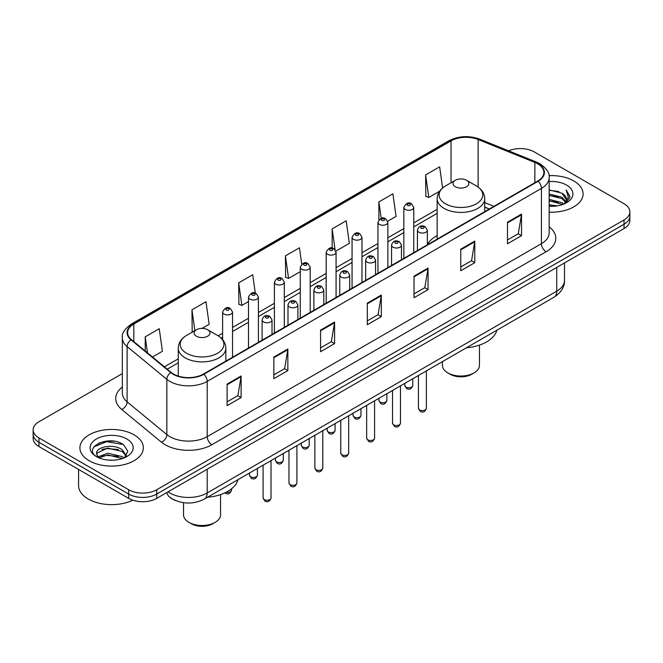 <?xml version="1.0" encoding="UTF-8"?>
<svg xmlns="http://www.w3.org/2000/svg" width="663" height="663" viewBox="0 0 663 663"><rect width="100%" height="100%" fill="white"/><g stroke="black" fill="none" stroke-linecap="round" stroke-linejoin="round"><path stroke-width="0.99" d="M437.157 235.58A35.031 20.221 0 0 0 427.353 244.705M489.261 209.036L484.736 207.204M175.753 500.606A19.824 11.445 180 0 1 170.167 497.515L169.264 496.761A13.219 8.843 129.5 0 1 166.96 492.46M114.268 441.235A26.437 15.266 0 0 0 98.795 443.075M122.34 373.609L38.96 421.751A19.824 11.445 0 0 0 33.15 429.839L33.15 438.475A19.824 11.445 0 0 0 38.96 446.572L128.68 498.369A19.824 11.445 0 0 0 156.725 498.369L624.04 228.569A19.824 11.445 0 0 0 629.85 220.472L629.85 216.155A19.824 11.445 0 0 1 624.04 224.251A19.824 11.445 0 0 0 629.85 216.155L629.85 211.837A19.824 11.445 0 0 0 624.04 203.748L534.32 151.943A19.824 11.445 0 0 0 508.579 150.808M33.15 429.839A19.824 11.445 0 0 0 38.96 437.936L128.68 489.742A19.824 11.445 0 0 0 156.725 489.742L156.725 494.059L624.04 224.251L156.725 494.059A19.824 11.445 0 0 1 128.68 494.059A19.824 11.445 0 0 0 156.725 494.059L156.725 498.369M38.96 437.936L38.96 442.254L128.68 494.059L38.96 442.254A19.824 11.445 0 0 1 33.15 434.157A19.824 11.445 0 0 0 38.96 442.254L38.96 446.572M573.81 180.949A31.725 18.315 0 0 0 549.014 175.637A31.725 18.315 0 0 1 573.81 180.949A31.725 18.315 0 0 1 583.1 193.894A31.725 18.315 0 0 0 573.81 180.949M134.059 434.837A31.725 18.315 0 0 0 99.483 430.859A31.725 18.315 0 0 0 79.9 447.782A31.725 18.315 0 0 0 89.19 460.735A31.725 18.315 0 0 0 123.766 464.705A31.725 18.315 0 0 0 143.349 447.782A31.725 18.315 0 0 0 134.059 434.837A31.725 18.315 0 0 0 99.483 430.859A31.725 18.315 0 0 0 79.9 447.782A31.725 18.315 0 0 0 89.19 460.735A31.725 18.315 0 0 0 123.766 464.705A31.725 18.315 0 0 0 143.349 447.782A31.725 18.315 0 0 0 134.059 434.837M537.685 163.811A21.15 12.207 180 0 1 543.875 172.446A21.15 12.207 180 0 1 537.685 181.082L203.458 374.048A21.15 12.207 180 0 1 171.178 372.415L131.456 339.663A21.15 12.207 180 0 1 127.627 332.66A21.15 12.207 180 0 1 133.818 324.025L451.039 140.879A21.15 12.207 180 0 1 478.131 139.512L534.859 162.443A21.15 12.207 180 0 1 537.685 163.811M538.058 163.595A21.68 12.514 0 0 0 535.165 162.195L478.429 139.263A21.68 12.514 0 0 0 450.666 140.664L133.445 323.809A21.68 12.514 0 0 0 131.017 339.837L170.739 372.589A21.68 12.514 0 0 0 203.831 374.264L538.058 181.297A21.68 12.514 0 0 0 538.058 163.595M227.102 384.084L227.102 405.665L241.117 397.576L241.117 375.987L227.102 384.084M227.102 401.836L237.901 395.604L241.067 376.708A5.287 3.05 -120 0 0 241.117 375.987M237.802 395.662L241.117 397.576M273.836 357.1L273.836 378.689L287.85 370.592L287.85 349.011L273.836 357.1M273.836 374.86L284.634 368.62L287.792 349.724A5.287 3.05 -120 0 0 287.85 349.011M284.535 368.678L287.85 370.592M320.569 330.124L320.569 351.705L334.583 343.608L334.583 322.027L320.569 330.124M320.569 347.876L331.359 341.644L334.525 322.748A5.287 3.05 -120 0 0 334.583 322.027M331.268 341.694L334.583 343.608M507.493 222.196L507.493 243.785L521.516 235.688L521.516 214.108L507.493 222.196M507.493 239.956L518.292 233.724L521.458 214.82A5.287 3.05 -120 0 0 521.516 214.108M518.193 233.774L521.516 235.688M460.76 249.18L460.76 270.761L474.783 262.672L474.783 241.083L460.76 249.18M460.76 266.932L471.559 260.7L474.725 241.804A5.287 3.05 -120 0 0 474.783 241.083M471.468 260.758L474.783 262.672M414.027 276.164L414.027 297.745L428.049 289.648L428.049 268.067L414.027 276.164M414.027 293.916L424.826 287.684L427.991 268.78A5.287 3.05 -120 0 0 428.049 268.067M424.734 287.734L428.049 289.648M367.294 303.14L367.294 324.729L381.316 316.632L381.316 295.043L367.294 303.14M367.294 320.892L378.092 314.66L381.258 295.764A5.287 3.05 -120 0 0 381.316 295.043M378.001 314.718L381.316 316.632M549.163 212.168A31.725 18.315 0 0 0 583.1 193.894A31.725 18.315 0 0 1 549.163 212.168M156.725 489.742L624.04 219.934A19.824 11.445 0 0 0 629.85 211.837M202.024 328.4L209.143 324.29L205.978 301.74L191.955 309.828L192.187 331.285M152.482 357.001L162.41 351.274L159.244 328.715L145.222 336.812L145.222 351.017M335.909 251.103L349.335 243.346L346.177 220.796L332.155 228.892L332.155 248.086M387.689 221.21L396.068 216.37L392.902 193.82L378.888 201.908L378.888 219.818M442.602 187.96L439.635 166.836L425.621 174.933L425.845 196.381M255.288 293.121L252.711 274.755L238.688 282.852L238.912 304.309M301.74 264.139L299.444 247.78L285.421 255.868L285.645 277.325M285.421 255.868L288.587 278.427L300.281 271.673M288.587 278.427L285.421 277.242M332.155 228.892L335.064 249.619M378.888 201.908L381.192 218.351M425.621 174.933L428.787 197.483L439.544 191.267M428.787 197.483L425.621 196.298M238.688 282.852L241.854 305.403L248.501 301.566M241.854 305.403L238.688 304.218M193.148 331.649L191.955 331.202M191.955 309.828L194.881 330.646M145.222 336.812L147.476 352.873M549.163 204.792L557.218 205.87M549.163 206.143L552.892 206.309M549.163 199.397L561.942 202.638L563.765 204.071M549.163 200.748L562.663 204.494M549.163 194.002L561.942 197.243L565.796 201.544M549.163 195.353L561.942 198.593L565.456 202.182M563.848 204.047A14.942 8.627 0 0 0 566.318 199.29A14.942 8.627 0 0 0 561.942 193.19L566.301 199.621M549.163 206.276A21.547 12.44 0 0 0 566.608 202.696A21.547 12.44 0 0 0 566.608 185.101A21.547 12.44 0 0 0 549.163 181.521M561.942 193.19L549.163 189.891M565.307 203.392L569.749 197.707L569.89 196.372L566.185 189.958L568.348 197.135L564.08 203.947M566.185 189.958L569.882 196.629M549.163 190.256L558.76 191.532M549.163 195.651L558.312 196.795M549.163 201.046L558.312 202.198M442.445 361.625L442.445 365.363A18.506 10.683 0 0 0 447.865 372.913L450.202 374.264A15.199 8.776 0 0 0 471.7 374.264L474.037 372.913A18.506 10.683 0 0 0 479.457 365.363L479.457 345.108M450.202 374.264L447.865 372.913A18.506 10.683 0 0 0 474.037 372.913M455.34 186.742A7.931 4.575 0 0 0 466.553 186.742A7.931 4.575 0 0 0 466.553 180.27L476.399 185.955A21.854 12.622 0 0 0 476.399 185.955A21.854 12.622 0 0 1 476.399 203.798A21.854 12.622 0 0 1 445.495 203.798A21.854 12.622 0 0 1 445.495 185.955C440.108 189.154 437.331 193.397 437.157 198.693A23.793 13.732 0 0 0 444.127 208.406A23.793 13.732 0 0 0 470.05 211.389A23.793 13.732 0 0 0 484.736 198.693C484.562 193.397 481.786 189.154 476.407 185.955L466.553 180.27A7.931 4.575 0 0 0 455.34 180.27A7.931 4.575 0 0 0 455.34 186.742M466.396 347.793A36.349 20.984 0 0 0 496.885 330.191M183.543 502.687L183.543 514.836A18.506 10.683 0 0 0 188.963 522.386L191.3 523.737A15.199 8.776 0 0 0 212.798 523.737L215.135 522.386A18.506 10.683 0 0 0 220.555 514.836L220.555 494.581M191.3 523.737L188.963 522.386A18.506 10.683 0 0 0 215.135 522.386M196.447 336.216A7.931 4.575 0 0 0 207.66 336.216A7.931 4.575 0 0 0 207.66 329.743L217.505 335.428A21.854 12.622 0 0 1 217.505 353.271A21.854 12.622 0 0 1 186.601 353.271A21.854 12.622 0 0 1 186.593 335.428C181.214 338.627 178.438 342.87 178.264 348.166A23.793 13.732 0 0 0 185.226 357.879A23.793 13.732 0 0 0 211.157 360.854A23.793 13.732 0 0 0 225.843 348.166C225.669 342.87 222.892 338.627 217.505 335.428L207.66 329.743A7.931 4.575 0 0 0 196.447 329.743A7.931 4.575 0 0 0 196.447 336.216M207.502 497.267A36.349 20.984 0 0 0 237.992 479.664M78.582 469.445L78.582 485.556A33.042 19.078 0 0 0 88.262 499.048A33.042 19.078 0 0 0 132.807 500.2M108.019 460.047L113.05 460.197M98.132 456.89L107.762 453.219L122.191 456.592L123.94 457.992M99.019 457.81L107.762 454.934L122.506 458.523M98.29 457.553L96.74 453.94A14.942 8.627 0 0 0 99.152 457.934M126.484 455.672L122.191 449.738C113.224 443.05 94.768 447.177 96.74 453.94L96.682 453.277M96.781 454.147L97.196 453.036L107.762 448.08L122.191 451.453L126.144 456.111M124.445 457.785L127.826 451.155L123.55 444.724C108.434 433.851 81.566 448.171 97.08 456.956L97.851 457.429M126.865 438.989A21.547 12.44 0 0 0 96.392 438.989A21.547 12.44 0 0 0 96.392 456.583A21.547 12.44 0 0 0 126.865 456.583A21.547 12.44 0 0 0 126.865 438.989M93.931 446.879L106.586 441.691L123.26 444.525M101.837 449.406L106.586 448.544L118.486 449.564M101.837 456.26L106.586 455.398L118.486 456.417M168.029 491.847A26.437 15.266 0 0 0 169.811 492.974A26.437 15.266 0 0 0 207.196 492.974L556.746 291.165A26.437 15.266 0 0 0 564.495 280.366C564.685 286.93 561.188 292.54 554.011 297.215L204.453 499.032A13.219 7.633 60 0 0 207.196 492.974L207.196 469.23M556.746 267.421L556.746 291.165A13.219 7.633 60 0 1 554.011 297.215M624.04 228.569L624.04 219.934M128.68 498.369L128.68 489.742M549.163 226.837A33.042 19.078 180 0 1 546.097 251.774L211.87 444.732A6.605 3.812 60 0 1 207.196 436.644L541.422 243.677A26.437 15.266 0 0 0 549.163 232.887L549.163 177.626A26.437 15.266 180 0 1 541.422 188.416A6.605 3.812 -120 0 0 538.058 181.297M211.87 444.732A33.042 19.078 180 0 1 165.137 444.732A33.042 19.078 180 0 1 161.432 442.188L121.71 409.436A33.042 19.078 180 0 1 122.34 387.043M169.811 436.644A26.437 15.266 0 0 0 207.196 436.644L207.196 381.382A26.437 15.266 180 0 1 166.844 379.344L127.122 346.592A26.437 15.266 180 0 1 122.34 337.84L122.34 393.093A26.437 15.266 0 0 0 127.122 401.853L166.844 434.605A26.437 15.266 0 0 0 169.811 436.644M549.163 177.626C550.041 173.499 547.008 168.891 540.055 163.811L536.574 162.12A6.605 3.091 112 0 0 535.165 162.195M536.574 162.12L479.846 139.189C468.898 135.318 458.506 135.874 448.669 140.871A6.605 3.812 60 0 1 450.666 140.664M133.445 323.809A6.605 3.812 -120 0 0 131.448 324.016C124.594 328.956 121.553 333.555 122.34 337.84M131.017 339.837A6.605 4.417 129.5 0 0 127.122 346.592L127.122 401.853A6.605 4.417 -50.5 0 1 121.71 409.436M479.846 139.189A6.605 3.091 112 0 0 478.429 139.263M170.739 372.589A6.605 4.417 129.5 0 0 166.844 379.344L166.844 434.605A6.605 4.417 -50.5 0 1 161.432 442.188M203.831 374.264A6.605 3.812 60 0 1 207.196 381.382L541.422 188.416L541.422 243.677A6.605 3.812 60 0 0 546.097 251.774M133.818 324.025L133.818 341.619M534.859 162.443L534.859 182.715M478.131 139.512L478.131 187.065M493.935 206.334L484.736 202.621M451.039 140.879L451.039 182.756M437.157 209.334L413.753 222.843M403.842 228.569L387.863 237.793M377.951 243.52L361.973 252.736M352.061 258.462L336.083 267.686M326.171 273.413L310.193 282.637M300.281 288.355L284.303 297.579M274.391 303.306L258.413 312.53M248.501 318.248L232.522 327.472M222.611 333.199L218.119 335.793M178.264 358.807L164.383 366.813M367.294 303.828L381.258 295.764M414.027 276.844L427.991 268.78M460.76 249.868L474.725 241.804M507.493 222.884L521.458 214.82M320.569 330.804L334.525 322.748M273.836 357.788L287.792 349.724M227.102 384.764L241.067 376.708M426.359 408.284C425.058 411.856 423.027 412.9 420.276 411.416L418.428 408.284A3.961 2.287 0 0 0 419.588 409.908A3.961 2.287 0 0 0 423.914 410.405A3.961 2.287 0 0 0 426.359 408.284L426.359 370.915M418.892 232.232A4.956 2.859 180 0 1 417.433 230.21C418.701 226.149 421.295 224.964 425.215 226.68L427.353 230.21A4.956 2.859 180 0 1 424.287 232.854A4.956 2.859 180 0 1 418.892 232.232M423.566 226.837A1.649 0.953 0 0 0 421.229 226.837A1.649 0.953 0 0 0 421.229 228.188A1.649 0.953 0 0 0 423.566 228.188A1.649 0.953 0 0 0 423.566 226.837M400.469 423.234C399.167 426.798 397.137 427.842 394.386 426.367L392.537 423.234A3.961 2.287 0 0 0 393.698 424.85A3.961 2.287 0 0 0 398.024 425.348A3.961 2.287 0 0 0 400.469 423.234L400.469 385.858M393.002 247.183A4.956 2.859 180 0 1 391.551 245.161C392.811 241.092 395.405 239.915 399.325 241.622L401.463 245.161A4.956 2.859 180 0 1 398.405 247.805A4.956 2.859 180 0 1 393.002 247.183M397.676 241.788A1.649 0.953 0 0 0 395.339 241.788A1.649 0.953 0 0 0 395.339 243.139A1.649 0.953 0 0 0 397.676 243.139A1.649 0.953 0 0 0 397.676 241.788M374.578 438.177C373.277 441.749 371.247 442.793 368.495 441.309L366.647 438.177A3.961 2.287 0 0 0 367.808 439.801A3.961 2.287 0 0 0 372.134 440.298A3.961 2.287 0 0 0 374.578 438.177L374.578 400.808M367.111 262.134A4.956 2.859 180 0 1 365.661 260.103C366.921 256.042 369.515 254.857 373.435 256.573L375.573 260.103A4.956 2.859 180 0 1 372.515 262.747A4.956 2.859 180 0 1 367.111 262.134M371.786 256.73A1.649 0.953 0 0 0 369.448 256.73A1.649 0.953 0 0 0 369.448 258.081A1.649 0.953 0 0 0 371.786 258.081A1.649 0.953 0 0 0 371.786 256.73M348.688 453.127C347.387 456.691 345.357 457.735 342.605 456.26L340.757 453.127A3.961 2.287 0 0 0 341.917 454.743A3.961 2.287 0 0 0 346.243 455.241A3.961 2.287 0 0 0 348.688 453.127L348.688 415.751M341.221 277.076A4.956 2.859 180 0 1 339.771 275.054C341.039 270.985 343.625 269.808 347.545 271.515L349.683 275.054A4.956 2.859 180 0 1 346.625 277.698A4.956 2.859 180 0 1 341.221 277.076M345.895 271.681A1.649 0.953 0 0 0 343.558 271.681A1.649 0.953 0 0 0 343.558 273.032A1.649 0.953 0 0 0 345.895 273.032A1.649 0.953 0 0 0 345.895 271.681M322.798 468.078C321.497 471.642 319.467 472.686 316.715 471.202L314.867 468.078A3.961 2.287 0 0 0 316.036 469.694A3.961 2.287 0 0 0 320.353 470.191A3.961 2.287 0 0 0 322.798 468.078L322.798 430.701M315.331 292.027A4.956 2.859 180 0 1 313.881 290.004C315.149 285.935 317.734 284.759 321.654 286.466L323.793 290.004A4.956 2.859 180 0 1 320.735 292.648A4.956 2.859 180 0 1 315.331 292.027M320.005 286.631A1.649 0.953 0 0 0 317.668 286.631A1.649 0.953 0 0 0 317.668 287.974A1.649 0.953 0 0 0 320.005 287.974A1.649 0.953 0 0 0 320.005 286.631M296.908 483.02C295.607 486.592 293.576 487.636 290.825 486.153L288.977 483.02A3.961 2.287 0 0 0 290.145 484.645A3.961 2.287 0 0 0 294.463 485.134A3.961 2.287 0 0 0 296.908 483.02L296.908 445.652M289.441 306.969A4.956 2.859 180 0 1 287.991 304.947C289.259 300.878 291.853 299.701 295.764 301.408L297.902 304.947A4.956 2.859 180 0 1 294.844 307.591A4.956 2.859 180 0 1 289.441 306.969M294.115 301.574A1.649 0.953 0 0 0 291.778 301.574A1.649 0.953 0 0 0 291.778 302.925A1.649 0.953 0 0 0 294.115 302.925A1.649 0.953 0 0 0 294.115 301.574M271.018 497.971C269.717 501.535 267.686 502.579 264.935 501.104L263.095 497.971A3.961 2.287 0 0 0 264.255 499.587A3.961 2.287 0 0 0 268.573 500.084A3.961 2.287 0 0 0 271.018 497.971L271.018 460.594M263.551 321.92A4.956 2.859 180 0 1 262.1 319.897C263.368 315.828 265.962 314.652 269.874 316.359L272.012 319.897A4.956 2.859 180 0 1 268.954 322.541A4.956 2.859 180 0 1 263.551 321.92M268.225 316.524A1.649 0.953 0 0 0 265.888 316.524A1.649 0.953 0 0 0 265.888 317.875A1.649 0.953 0 0 0 268.225 317.875A1.649 0.953 0 0 0 268.225 316.524M405.988 387.109A3.961 2.287 0 0 0 410.314 387.606A3.961 2.287 0 0 0 412.759 385.485C411.458 389.057 409.427 390.101 406.676 388.617L404.828 385.485A3.961 2.287 0 0 0 405.988 387.109M413.753 252.628L413.753 207.411A4.956 2.859 180 0 1 410.695 210.055A4.956 2.859 180 0 1 405.292 209.433A4.956 2.859 180 0 1 403.842 207.411L403.842 258.355M407.629 205.389A1.649 0.953 0 0 0 409.966 205.389A1.649 0.953 0 0 0 409.966 204.038A1.649 0.953 0 0 0 407.629 204.038A1.649 0.953 0 0 0 407.629 205.389M380.098 402.051A3.961 2.287 0 0 0 384.424 402.549A3.961 2.287 0 0 0 386.869 400.435C385.568 403.999 383.537 405.043 380.786 403.568L378.938 400.435A3.961 2.287 0 0 0 380.098 402.051M387.863 267.579L387.863 222.362A4.956 2.859 180 0 1 384.805 225.006A4.956 2.859 180 0 1 379.402 224.384A4.956 2.859 180 0 1 377.951 222.362L377.951 273.305M381.739 220.34A1.649 0.953 0 0 0 384.076 220.34A1.649 0.953 0 0 0 384.076 218.989A1.649 0.953 0 0 0 381.739 218.989A1.649 0.953 0 0 0 381.739 220.34M354.208 417.002A3.961 2.287 0 0 0 358.534 417.499A3.961 2.287 0 0 0 360.979 415.386C359.678 418.95 357.647 419.994 354.896 418.51L353.048 415.386A3.961 2.287 0 0 0 354.208 417.002M361.973 282.529L361.973 237.304A4.956 2.859 180 0 1 358.915 239.948A4.956 2.859 180 0 1 353.512 239.335A4.956 2.859 180 0 1 352.061 237.304L352.061 288.248M355.849 235.282A1.649 0.953 0 0 0 358.186 235.282A1.649 0.953 0 0 0 358.186 233.931A1.649 0.953 0 0 0 355.849 233.931A1.649 0.953 0 0 0 355.849 235.282M328.326 431.945A3.961 2.287 0 0 0 332.644 432.442A3.961 2.287 0 0 0 335.088 430.328C333.787 433.892 331.757 434.936 329.005 433.461L327.157 430.328A3.961 2.287 0 0 0 328.326 431.945M336.083 297.472L336.083 252.255A4.956 2.859 180 0 1 333.025 254.899A4.956 2.859 180 0 1 327.621 254.277A4.956 2.859 180 0 1 326.171 252.255L326.171 303.198M329.959 250.233A1.649 0.953 0 0 0 332.296 250.233A1.649 0.953 0 0 0 332.296 248.882A1.649 0.953 0 0 0 329.959 248.882A1.649 0.953 0 0 0 329.959 250.233M302.436 446.895A3.961 2.287 0 0 0 306.754 447.392A3.961 2.287 0 0 0 309.198 445.279C307.897 448.843 305.867 449.887 303.115 448.412L301.267 445.279A3.961 2.287 0 0 0 302.436 446.895M310.193 312.422L310.193 267.206A4.956 2.859 180 0 1 307.135 269.849A4.956 2.859 180 0 1 301.731 269.228A4.956 2.859 180 0 1 300.281 267.206L300.281 318.141M304.068 265.175A1.649 0.953 0 0 0 306.405 265.175A1.649 0.953 0 0 0 306.405 263.833A1.649 0.953 0 0 0 304.068 263.833A1.649 0.953 0 0 0 304.068 265.175M276.546 461.846A3.961 2.287 0 0 0 280.863 462.335A3.961 2.287 0 0 0 283.316 460.221C282.007 463.793 279.977 464.838 277.225 463.354L275.385 460.221A3.961 2.287 0 0 0 276.546 461.846M284.303 327.365L284.303 282.148A4.956 2.859 180 0 1 281.245 284.792A4.956 2.859 180 0 1 275.841 284.17A4.956 2.859 180 0 1 274.391 282.148L274.391 333.091M278.178 280.126A1.649 0.953 0 0 0 280.515 280.126A1.649 0.953 0 0 0 280.515 278.775A1.649 0.953 0 0 0 278.178 278.775A1.649 0.953 0 0 0 278.178 280.126M250.655 476.788A3.961 2.287 0 0 0 254.973 477.285A3.961 2.287 0 0 0 257.426 475.172C256.117 478.736 254.086 479.78 251.335 478.305L249.495 475.172A3.961 2.287 0 0 0 250.655 476.788M258.413 342.315L258.413 297.099A4.956 2.859 180 0 1 255.354 299.742A4.956 2.859 180 0 1 249.951 299.121A4.956 2.859 180 0 1 248.501 297.099L248.501 348.034M252.288 295.076A1.649 0.953 0 0 0 254.625 295.076A1.649 0.953 0 0 0 254.625 293.726A1.649 0.953 0 0 0 252.288 293.726A1.649 0.953 0 0 0 252.288 295.076M226.116 492.244A3.961 2.287 0 0 0 231.536 490.114C230.227 493.686 228.196 494.731 225.445 493.247L224.881 492.849M232.522 357.258L232.522 312.041A4.956 2.859 180 0 1 229.464 314.685A4.956 2.859 180 0 1 224.061 314.071A4.956 2.859 180 0 1 222.611 312.041L222.611 339.63M226.398 310.019A1.649 0.953 0 0 0 228.735 310.019A1.649 0.953 0 0 0 228.735 308.668A1.649 0.953 0 0 0 226.398 308.668A1.649 0.953 0 0 0 226.398 310.019M204.453 499.032C193.82 504.369 183.179 504.369 172.546 499.032L169.264 496.761M564.495 280.366L564.495 262.946M448.669 140.871L131.448 324.016M437.157 213.353L413.753 226.87M403.842 232.589L387.863 241.813M377.951 247.539L361.973 256.763M352.061 262.49L336.083 271.714M326.171 277.432L310.193 286.656M300.281 292.383L284.303 301.607M274.391 307.325L258.413 316.549M248.501 322.276L232.522 331.5M222.611 337.227L221.135 338.08M178.264 362.827L167.258 369.183M489.402 208.953L484.736 207.071M484.736 211.646L484.736 198.693M437.157 239.119L437.157 198.693M455.34 180.27L445.495 185.955M225.843 361.12L225.843 348.166M178.264 376.095L178.264 348.166M196.447 329.743L186.593 335.428M418.428 408.284L418.428 375.49M417.433 250.506L417.433 230.21M427.353 244.78L427.353 230.21M392.537 423.234L392.537 390.441M391.551 265.449L391.551 245.161M401.463 259.73L401.463 245.161M366.647 438.177L366.647 405.383M365.661 280.399L365.661 260.103M375.573 274.673L375.573 260.103M340.757 453.127L340.757 420.334M339.771 295.342L339.771 275.054M349.683 289.623L349.683 275.054M314.867 468.078L314.867 435.276M313.881 310.292L313.881 290.004M323.793 304.566L323.793 290.004M288.977 483.02L288.977 450.227M287.991 325.243L287.991 304.947M297.902 319.516L297.902 304.947M263.095 497.971L263.095 465.177M262.1 340.185L262.1 319.897M272.012 334.467L272.012 319.897M412.759 385.485L412.759 378.764M413.753 207.411L411.615 203.881C408.739 201.801 406.146 202.977 403.842 207.411M404.828 385.485L404.828 383.347M386.869 400.435L386.869 393.714M387.863 222.362L385.725 218.823C382.849 216.751 380.255 217.928 377.951 222.362M378.938 400.435L378.938 398.289M360.979 415.386L360.979 408.657M361.973 237.304L359.835 233.774C356.959 231.694 354.365 232.87 352.061 237.304M353.048 415.386L353.048 413.24M335.088 430.328L335.088 423.607M336.083 252.255L333.945 248.716C331.069 246.644 328.475 247.821 326.171 252.255M327.157 430.328L327.157 428.182M309.198 445.279L309.198 438.55M310.193 267.206L308.055 263.667C305.179 261.587 302.593 262.772 300.281 267.206M301.267 445.279L301.267 443.133M283.316 460.221L283.316 453.5M284.303 282.148L282.165 278.609C279.289 276.537 276.703 277.714 274.391 282.148M275.385 460.221L275.385 458.075M257.426 475.172L257.426 468.451M258.413 297.099L256.274 293.56C253.399 291.488 250.813 292.665 248.501 297.099M249.495 475.172L249.495 473.026M231.536 490.114L231.536 488.797M232.522 312.041L230.384 308.51C227.517 306.43 224.923 307.607 222.611 312.041"/></g></svg>
